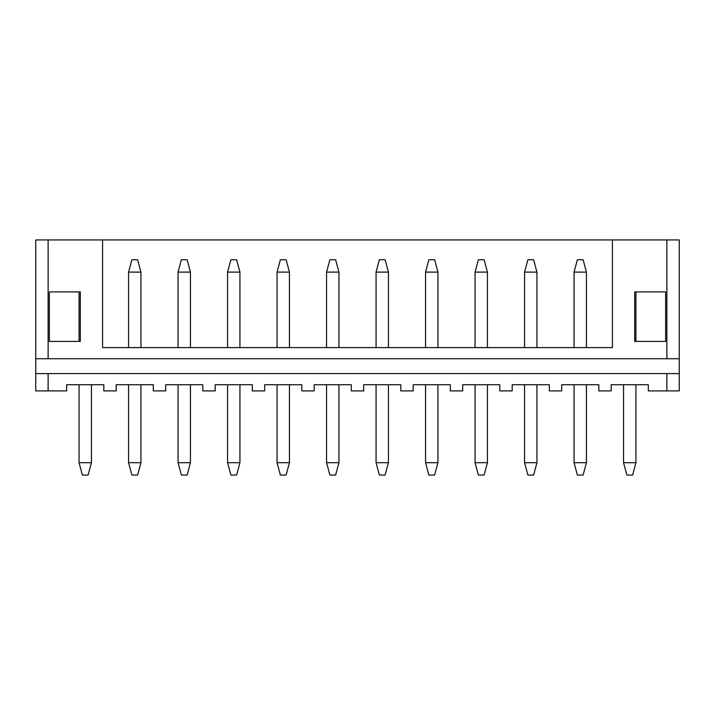 <?xml version="1.0" encoding="UTF-8"?>
<svg xmlns="http://www.w3.org/2000/svg" width="715" height="715" viewBox="0 0 715 715"><rect width="100%" height="100%" fill="white"/><g stroke="black" fill="none" stroke-linecap="round" stroke-linejoin="round"><path stroke-width="1.07" d="M679.25 358.733L666.872 358.733L666.872 239.936L679.25 239.936L679.25 390.908L648.308 390.908L648.308 384.724L611.191 384.724L611.191 390.908L598.812 390.908L598.812 384.724L561.686 384.724L561.686 390.908L549.317 390.908L549.317 384.724L512.19 384.724L512.19 390.908L499.812 390.908L499.812 384.724L462.685 384.724L462.685 390.908L450.316 390.908L450.316 384.724L413.19 384.724L413.19 390.908L400.811 390.908L400.811 384.724L363.685 384.724L363.685 390.908L351.315 390.908L351.315 384.724L314.189 384.724L314.189 390.908L301.81 390.908L301.81 384.724L264.684 384.724L264.684 390.908L252.315 390.908L252.315 384.724L215.188 384.724L215.188 390.908L202.81 390.908L202.81 384.724L165.683 384.724L165.683 390.908L153.314 390.908L153.314 384.724L116.188 384.724L116.188 390.908L103.809 390.908L103.809 384.724L66.692 384.724L66.692 390.908L35.75 390.908L35.75 373.588L48.128 373.588L48.128 390.908M666.872 358.733L35.75 358.733L35.75 373.588M666.872 239.936L612.424 239.936L612.424 347.597L102.576 347.597L102.576 239.936L48.128 239.936L48.128 358.733M665.638 291.917L665.638 341.413L634.697 341.413L634.697 291.917L665.638 291.917L665.638 341.413M80.303 291.917L80.303 341.413L49.362 341.413L49.362 291.917L80.303 291.917M35.75 358.733L35.75 239.936L48.128 239.936M666.872 390.908L666.872 373.588L48.128 373.588M666.872 373.588L679.25 373.588M612.424 239.936L102.576 239.936M49.362 341.413L49.362 291.917M79.061 462.685L82.377 475.064L88.124 475.064L91.44 462.685L79.061 462.685L79.061 384.724M79.061 341.413L79.061 291.917M91.44 462.685L91.44 384.724M128.566 462.685L131.882 475.064L137.62 475.064L140.935 462.685L128.566 462.685L128.566 384.724M128.566 347.597L128.566 272.111L131.882 259.742L137.62 259.742L140.935 272.111L128.566 272.111M140.935 462.685L140.935 384.724M140.935 347.597L140.935 272.111M178.062 462.685L181.378 475.064L187.124 475.064L190.44 462.685L178.062 462.685L178.062 384.724M178.062 347.597L178.062 272.111L181.378 259.742L187.124 259.742L190.44 272.111L178.062 272.111M190.44 462.685L190.44 384.724M190.44 347.597L190.44 272.111M227.567 462.685L230.882 475.064L236.62 475.064L239.936 462.685L227.567 462.685L227.567 384.724M227.567 347.597L227.567 272.111L230.882 259.742L236.62 259.742L239.936 272.111L227.567 272.111M239.936 462.685L239.936 384.724M239.936 347.597L239.936 272.111M277.062 462.685L280.378 475.064L286.125 475.064L289.441 462.685L277.062 462.685L277.062 384.724M277.062 347.597L277.062 272.111L280.378 259.742L286.125 259.742L289.441 272.111L277.062 272.111M289.441 462.685L289.441 384.724M289.441 347.597L289.441 272.111M326.558 462.685L329.874 475.064L335.621 475.064L338.937 462.685L326.558 462.685L326.558 384.724M326.558 347.597L326.558 272.111L329.874 259.742L335.621 259.742L338.937 272.111L326.558 272.111M338.937 462.685L338.937 384.724M338.937 347.597L338.937 272.111M376.063 462.685L379.379 475.064L385.126 475.064L388.442 462.685L376.063 462.685L376.063 384.724M376.063 347.597L376.063 272.111L379.379 259.742L385.126 259.742L388.442 272.111L376.063 272.111M388.442 462.685L388.442 384.724M388.442 347.597L388.442 272.111M425.559 462.685L428.875 475.064L434.622 475.064L437.938 462.685L425.559 462.685L425.559 384.724M425.559 347.597L425.559 272.111L428.875 259.742L434.622 259.742L437.938 272.111L425.559 272.111M437.938 462.685L437.938 384.724M437.938 347.597L437.938 272.111M475.064 462.685L478.38 475.064L484.118 475.064L487.433 462.685L475.064 462.685L475.064 384.724M475.064 347.597L475.064 272.111L478.38 259.742L484.118 259.742L487.433 272.111L475.064 272.111M487.433 462.685L487.433 384.724M487.433 347.597L487.433 272.111M524.56 462.685L527.876 475.064L533.622 475.064L536.938 462.685L524.56 462.685L524.56 384.724M524.56 347.597L524.56 272.111L527.876 259.742L533.622 259.742L536.938 272.111L524.56 272.111M536.938 462.685L536.938 384.724M536.938 347.597L536.938 272.111M574.065 462.685L577.38 475.064L583.118 475.064L586.434 462.685L574.065 462.685L574.065 384.724M574.065 347.597L574.065 272.111L577.38 259.742L583.118 259.742L586.434 272.111L574.065 272.111M586.434 462.685L586.434 384.724M586.434 347.597L586.434 272.111M623.56 462.685L626.876 475.064L632.623 475.064L635.939 462.685L623.56 462.685L623.56 384.724M635.939 462.685L635.939 384.724M635.939 341.413L635.939 291.917"/></g></svg>
